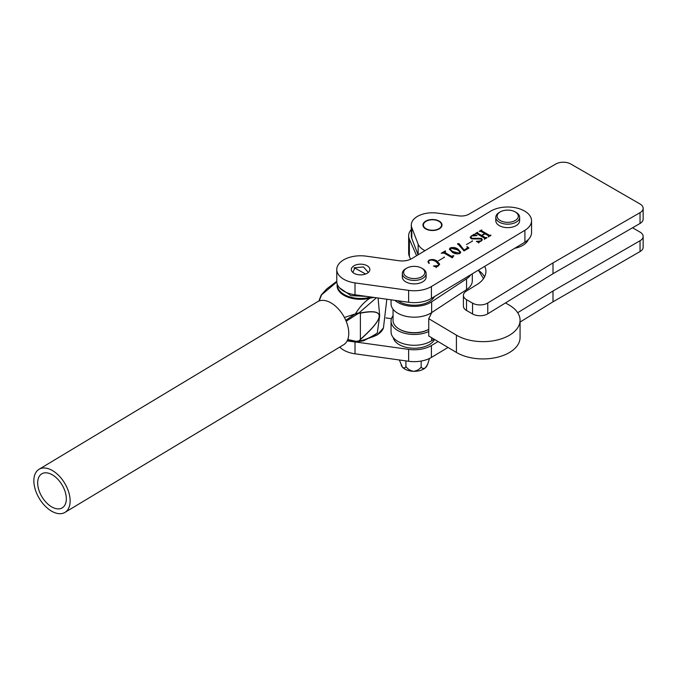 <?xml version="1.0" encoding="UTF-8"?>
<svg xmlns="http://www.w3.org/2000/svg" width="677" height="677" viewBox="0 0 677 677"><rect width="100%" height="100%" fill="white"/><g stroke="black" fill="none" stroke-linecap="round" stroke-linejoin="round"><path stroke-width="1.02" d="M339.752 347.089A23.83 13.76 0 0 0 355.01 353.8L408.637 361.273A23.83 13.76 0 0 0 431.418 357.431L448.013 347.445M391.441 318.689L385.958 317.928M356.762 342.156L408.637 349.383A23.83 13.76 0 0 0 431.418 345.541L438.07 341.538M500.227 220.541A10.587 6.11 0 0 0 515.205 220.541A10.587 6.11 0 0 0 515.205 211.901L516.145 212.434A11.915 6.88 180 0 1 519.631 217.3A11.915 6.88 180 0 1 512.277 223.655A11.915 6.88 180 0 1 499.296 222.166A11.915 6.88 180 0 1 495.801 217.3A11.915 6.88 180 0 1 499.296 212.434L500.227 211.901A10.587 6.11 0 0 0 500.227 220.541M495.801 217.3L495.801 220.761A11.915 6.88 0 0 0 499.296 225.627A11.915 6.88 0 0 0 512.277 227.117A11.915 6.88 0 0 0 519.631 220.761L519.631 217.3M516.145 212.434L515.205 211.901A10.587 6.11 0 0 0 500.227 211.901M431.782 312.529L428.753 318.698L456.416 335.149A37.066 21.402 0 0 0 508.825 335.589A37.066 21.402 0 0 0 520.071 320.238A37.066 21.402 0 0 0 509.595 305.335L505.507 302.907M428.753 318.698L428.753 335.995L456.416 352.438A37.066 21.402 0 0 0 508.825 352.886A37.066 21.402 0 0 0 520.071 337.535L520.071 320.238M483.496 278.679L478.504 270.377M411.303 229.511A23.83 13.76 0 0 0 408.654 235.816A23.83 13.76 0 0 0 409.382 239.184L416.6 255.711M408.654 235.816L408.654 253.113A23.83 13.76 0 0 0 409.382 256.473L410.584 259.24M367.281 273.237A9.266 5.348 0 0 0 369.862 269.531A9.266 5.348 0 0 0 364.057 264.563A9.266 5.348 0 0 0 353.91 265.824A9.266 5.348 0 0 0 351.329 269.531A9.266 5.348 0 0 0 357.143 274.49A9.266 5.348 0 0 0 367.281 273.237M438.391 260.763L444.501 257.235L438.391 260.763M459.878 253.46C457.051 254.222 454.538 253.833 452.329 252.293L449.418 249.119L450.264 247.9C453.125 247.13 455.68 247.511 457.923 249.068L460.758 252.199L459.878 253.46M466.47 244.549L472.58 241.02L466.47 244.549M484.393 238.981L484.504 238.143L476.786 233.692L475.178 233.667L477.649 232.236L477.683 233.159L481.55 235.393L484.673 233.59L480.805 231.356L479.214 231.339L481.685 229.909L481.728 230.84L489.437 235.291L491.045 235.317L488.574 236.747L488.532 235.816L485.062 233.819L481.939 235.621L485.409 237.619L487.008 237.644L484.546 239.074L484.504 238.143M477.767 232.626L477.683 233.81L481.55 236.045L481.55 235.393M481.796 230.298L481.728 231.483L489.437 235.943L489.437 235.291M488.422 236.654L488.532 235.816M524.903 230.282A23.83 13.76 0 0 0 531.547 220.761A23.83 13.76 0 0 0 516.61 208A23.83 13.76 0 0 0 490.529 211.232L411.777 258.606A13.235 7.642 180 0 1 399.125 260.747L366.189 256.16A23.83 13.76 0 0 0 336.774 269.531A23.83 13.76 0 0 0 355.01 282.901L408.637 290.374A23.83 13.76 0 0 0 431.418 286.523L524.903 230.282L524.903 242.171A23.83 13.76 0 0 0 531.547 232.651L531.547 220.761M471.708 235.968L470.862 237.001L471.996 238.279L481.449 238.338L482.329 239.709L478.757 242.561L476.329 241.384L480.788 240.936L481.669 239.954L480.78 238.854L471.209 238.727L470.126 237.212L473.815 234.301L477.023 235.63L471.708 235.968M478.927 242.011L478.757 242.561M468.949 248.07L463.999 250.93L457.669 243.627L459.167 243.779L464.033 250.008L466.775 248.425L467.333 247.706L467.045 246.53L468.949 248.07M457.88 244.389L457.669 243.627L457.669 244.262L459.167 244.431L459.167 243.779M453.353 256.177L452.304 257.835L444.07 253.08L441.252 253.257L445.28 250.93L445.669 251.15L444.967 252.546L451.432 256.278L453.472 255.661L453.861 255.881L453.353 256.177M444.967 253.198L444.577 252.072L444.967 253.198L451.432 256.93L451.432 256.278M429.362 263.268L428.863 263.361L427.949 261.644L428.922 260.222C431.875 259.088 434.592 259.359 437.063 261.043L439.635 264.115L438.298 265.917L436.25 267.102L433.432 266.002L438.044 265.612L438.789 264.572L436.022 261.644C434.05 260.163 431.799 259.773 429.26 260.476L428.423 261.677L429.362 263.268M436.58 266.594L436.25 267.102M336.774 269.531L336.774 281.42A23.83 13.76 0 0 0 355.01 294.791L408.637 302.264A23.83 13.76 0 0 0 431.418 298.413L524.903 242.171M476.447 233.582L477.48 232.99M477.649 232.693L477.649 232.236M477.767 233.277L477.683 233.81L477.767 233.277M484.673 234.039L484.673 233.59M480.484 231.255L481.508 230.662M481.685 230.366L481.685 229.909M481.796 230.95L481.728 231.483L481.796 230.95M489.437 235.943L490.41 235.875M490.41 235.681L490.41 235.232M490.656 235.545L490.656 235.088M488.422 237.026L488.532 236.468M485.409 237.619L485.409 238.27L481.939 236.265L481.939 235.621M485.409 238.27L486.382 238.202M486.382 238.008L486.382 237.559M486.619 237.872L486.619 237.415M484.393 239.353L484.504 238.795M470.862 237.001L470.862 237.652L471.996 238.93L471.996 238.279M471.996 238.93L481.449 238.989L481.449 238.338M481.449 238.989L482.278 240.005M477.691 242.044L478.774 242.129M480.788 241.367L480.788 240.936M481.592 240.877L481.669 239.954M470.176 237.551L470.964 236.628M471.361 236.205L471.361 235.723M473.494 235.41L473.494 234.936M473.494 235.588L473.815 234.301M473.815 234.953L474.983 235.435M472.191 241.249L472.191 240.8M459.167 244.431L464.033 250.659L464.033 250.008M464.033 250.659L466.775 249.077L466.775 248.425M466.775 249.077L467.333 247.706M467.045 247.071L467.045 246.53M467.215 247.317L468.484 248.341M449.46 249.458L450.264 247.9M453.133 248.078L457.923 249.72L457.923 249.068M457.923 249.72L460.715 252.521M450.298 249.111L450.654 248.129C450.197 249.517 451.102 250.702 453.37 251.692L459.488 253.232L459.886 252.614L459.852 253.469M450.654 248.781C450.197 250.168 451.102 251.353 453.37 252.343L456.848 253.9M453.37 252.343L453.37 251.692M459.488 253.647L459.488 253.232C459.937 251.852 459.065 250.659 456.882 249.669L450.654 248.129M443.046 252.868L444.594 251.979M445.28 251.379L445.28 250.93M451.432 256.93L452.464 256.888L452.464 256.236M453.472 256.109L453.472 255.661M444.112 257.455L444.112 257.006M427.982 261.982L428.575 261.11M428.922 260.713L428.922 260.222M432.29 260.112L437.063 261.694L437.063 261.043M437.063 261.694L439.601 264.436M435.319 266.738L436.327 266.772M438.044 266.053L438.044 265.612M438.671 265.68L438.789 264.572M428.423 261.677L428.744 263.251M393.21 337.535A21.182 12.228 0 0 0 399.252 344.661A21.182 12.228 0 0 0 434.558 339.448M397.864 300.757A21.182 12.228 0 0 0 399.252 301.646A21.182 12.228 0 0 0 434.482 296.568M394.869 300.343A23.162 13.371 0 0 0 431.647 301.815L466.546 278.822A23.162 13.371 0 0 0 470.803 274.727M391.061 299.809L391.061 303.804A23.162 13.371 0 0 0 406.073 316.32A23.162 13.371 0 0 0 431.647 312.622L466.546 289.629A23.162 13.371 0 0 0 472.292 280.811L472.292 273.83M393.049 315.677A23.162 13.371 0 0 0 391.061 321.101A23.162 13.371 0 0 0 404.22 333.16A23.162 13.371 0 0 0 428.753 331.518M391.061 321.101L391.061 331.908A23.162 13.371 0 0 0 406.073 344.424A23.162 13.371 0 0 0 431.647 340.717L434.042 339.143M404.127 274.303A10.587 6.11 0 0 0 417.421 278.289A10.587 6.11 0 0 0 424.327 270.622A10.587 6.11 0 0 0 421.712 268.143A10.587 6.11 0 0 0 406.742 268.143A10.587 6.11 0 0 0 404.127 274.303M421.712 268.143L422.651 268.676A11.915 6.88 180 0 1 425.588 271.469A11.915 6.88 180 0 1 426.138 273.542A11.915 6.88 180 0 1 416.042 280.337A11.915 6.88 180 0 1 402.866 275.615A11.915 6.88 180 0 1 402.316 273.542A11.915 6.88 180 0 1 405.802 268.676L406.742 268.143M402.316 273.542L402.316 277.003A11.915 6.88 0 0 0 402.866 279.076A11.915 6.88 0 0 0 416.042 283.798A11.915 6.88 0 0 0 426.138 277.003L426.138 273.542M514.74 248.29A21.182 12.228 0 0 0 528.339 239.54M376.387 297.77L359.081 312.867L360.426 312.943C372.959 310.565 379.23 311.606 379.238 316.057C379.23 320.517 372.959 328.337 360.426 339.507L359.081 340.937C364.328 340.319 370.395 337.679 377.301 333.042L379.695 315.778L378.088 298.007M376.903 335.081L377.385 334.666A23.272 13.438 0 0 0 383.461 327.863L377.148 335.013L369.354 338.094M323.098 292.929L321.592 294.825L336.791 282.021M321.236 295.231A1.32 0.516 28.5 0 1 321.228 294.977L326.636 288.994L336.774 281.302M360.426 339.507A1.32 0.482 -131.6 0 0 360.384 339.363L360.384 313.163A1.32 0.931 -101.1 0 0 360.426 312.943M358.971 313.129A1.32 0.999 -74.8 0 0 359.081 312.867L355.552 313.646L356.347 314.695L358.971 313.129L360.384 313.163C372.909 310.718 379.179 311.691 379.188 316.083C379.179 320.492 372.909 328.252 360.384 339.363L359.081 340.937L355.552 342.063L363.515 340.81L374.389 335.225L377.301 333.042M373.975 297.431L369.938 298.185C364.581 301.62 359.792 306.774 355.552 313.646L345.786 320.323M358.971 340.819L356.347 341.394A1.32 0.846 96.2 0 1 355.552 342.063L347.513 340.116M337.256 284.179A23.492 13.565 0 0 0 369.938 298.185M318.85 301.079L321.228 294.977A1.32 0.516 28.5 0 1 321.592 294.825L319.18 300.952M347.758 339.507L356.347 341.394M356.347 314.695L346.175 321.236M365.605 274.033L354.816 268.058L365.597 274.033M429.489 358.463L427.636 364.344L425.334 367.839C423.531 368.88 422.143 368.618 421.179 367.044C419.385 369.43 416.846 370.852 413.545 371.309C410.245 370.657 407.706 369.083 405.912 366.587C405.1 368.11 403.941 368.296 402.434 367.154L399.328 359.978M421.179 361.061L421.179 367.044M405.912 360.892L405.912 366.587M427.636 364.344L427.001 365.69A13.235 7.642 180 0 1 425.334 367.839A13.235 7.642 180 0 1 413.545 371.309A13.235 7.642 180 0 1 402.434 367.154A13.235 7.642 180 0 1 401.453 365.69A13.235 7.642 180 0 1 401.359 365.478M438.891 221.311A9.063 5.238 0 0 0 429.015 220.169A9.063 5.238 0 0 0 423.413 225.009A9.063 5.238 0 0 0 426.07 228.708A9.063 5.238 0 0 0 435.954 229.841A9.063 5.238 0 0 0 441.548 225.009A9.063 5.238 0 0 0 438.891 221.311M478.284 270.225A32.014 18.482 180 0 1 484.563 276.885M484.707 266.357A32.014 18.482 180 0 1 485.925 271.401A32.014 18.482 180 0 1 485.468 274.498A32.758 18.914 180 0 1 477.776 284.069L466.284 291.135A10.587 6.11 0 0 0 463.415 295.324A10.587 6.11 0 0 0 466.512 299.649L472.563 303.144A10.587 6.11 0 0 0 487.77 303L552.999 262.904L640.044 212.646A10.587 6.11 0 0 0 643.15 208.321A10.587 6.11 0 0 0 640.044 203.997L570.787 164.012A10.587 6.11 0 0 0 555.809 164.012L468.814 214.237A10.587 6.11 180 0 1 459.031 215.878L437.308 213.103A25.726 14.852 0 0 0 435.92 212.942A21.182 12.228 0 0 0 411.303 225.009A21.182 12.228 0 0 0 411.802 227.658L418.141 244.16A22.417 12.939 0 0 0 424.953 250.685M411.303 225.009L411.303 235.816A21.182 12.228 0 0 0 411.802 238.465L418.081 254.814M463.415 295.324L463.415 306.131A10.587 6.11 0 0 0 466.512 310.455L472.563 313.95A10.587 6.11 0 0 0 487.77 313.815L552.999 273.711L640.044 223.452A10.587 6.11 0 0 0 643.15 219.128L643.15 208.321M552.999 262.904L552.999 273.711M418.141 244.16L418.141 254.78M517.693 312.706L552.999 291L640.044 240.741A10.587 6.11 0 0 0 643.15 236.425A10.587 6.11 0 0 0 640.044 232.101L632.563 227.777M520.071 322.057L552.999 301.807L640.044 251.556A10.587 6.11 0 0 0 643.15 247.232L643.15 236.425M552.999 291L552.999 301.807M66.321 498.78A19.853 11.695 -121 0 0 57.41 478.834A19.853 11.695 -121 0 0 41.762 473.832A19.853 11.695 -121 0 0 37.667 482.904A19.853 11.695 -121 0 0 46.586 502.859A19.853 11.695 -121 0 0 62.233 507.86A19.853 11.695 -121 0 0 66.321 498.78M33.85 480.788A25.151 14.818 -121 0 0 45.139 506.057A25.151 14.818 -121 0 0 64.958 512.396A25.151 14.818 -121 0 0 70.137 500.895A25.151 14.818 -121 0 0 58.848 475.626A25.151 14.818 -121 0 0 39.029 469.296A25.151 14.818 -121 0 0 33.85 480.788M64.958 512.396L343.594 344.779A25.151 14.818 -121 0 0 348.773 333.279A25.151 14.818 -121 0 0 337.484 308.01A25.151 14.818 -121 0 0 317.665 301.671L39.029 469.296M428.643 329.42L428.643 329.42A20.386 11.771 180 0 1 399.811 329.42L399.252 329.098A21.182 12.228 180 0 1 393.049 320.449L393.049 309.22M428.753 329.352A21.182 12.228 180 0 1 399.252 329.098M425.74 228.902A9.529 5.501 0 0 0 436.132 230.095A9.529 5.501 0 0 0 442.013 225.009A9.529 5.501 0 0 0 439.221 221.117A9.529 5.501 0 0 0 428.837 219.923A9.529 5.501 0 0 0 422.947 225.009A9.529 5.501 0 0 0 425.74 228.902M355.01 342.046L355.01 353.8M408.637 349.383L408.637 361.273M431.418 345.541L431.418 357.431M456.416 335.149L456.416 352.438M409.382 239.184L409.382 256.473M355.01 282.901L355.01 294.791M408.637 290.374L408.637 302.264M431.418 286.523L431.418 298.413M476.202 238.905L476.202 238.262M466.546 278.822L466.546 289.629M431.647 301.815L431.647 312.622M431.647 337.721L431.647 340.717M355.679 313.789L344.728 317.369M370.302 337.578A23.263 13.43 0 0 0 377.385 334.666M371.055 297.025A23.263 13.43 180 0 1 337.358 284.442M366.731 296.424L350.923 295.629L339.507 287.818M353.91 267.813L363.464 266.941L368.322 272.484M352.869 272.476L354.816 268.058M466.512 299.649L466.512 310.455M472.563 303.144L472.563 313.95M487.77 303L487.77 313.815M640.044 212.646L640.044 223.452M411.802 227.658L411.802 238.465M640.044 240.741L640.044 251.556M477.48 232.922L477.48 233.573M481.508 230.595L481.508 231.246M488.709 236.045L488.709 236.696M484.681 238.372L484.681 239.023M478.681 242.341L478.681 242.984M436.225 266.983L436.225 267.627M386.829 299.226L383.461 327.863M356.22 342.13L347.14 340.895M401.453 365.69L401.182 365.106"/></g></svg>
